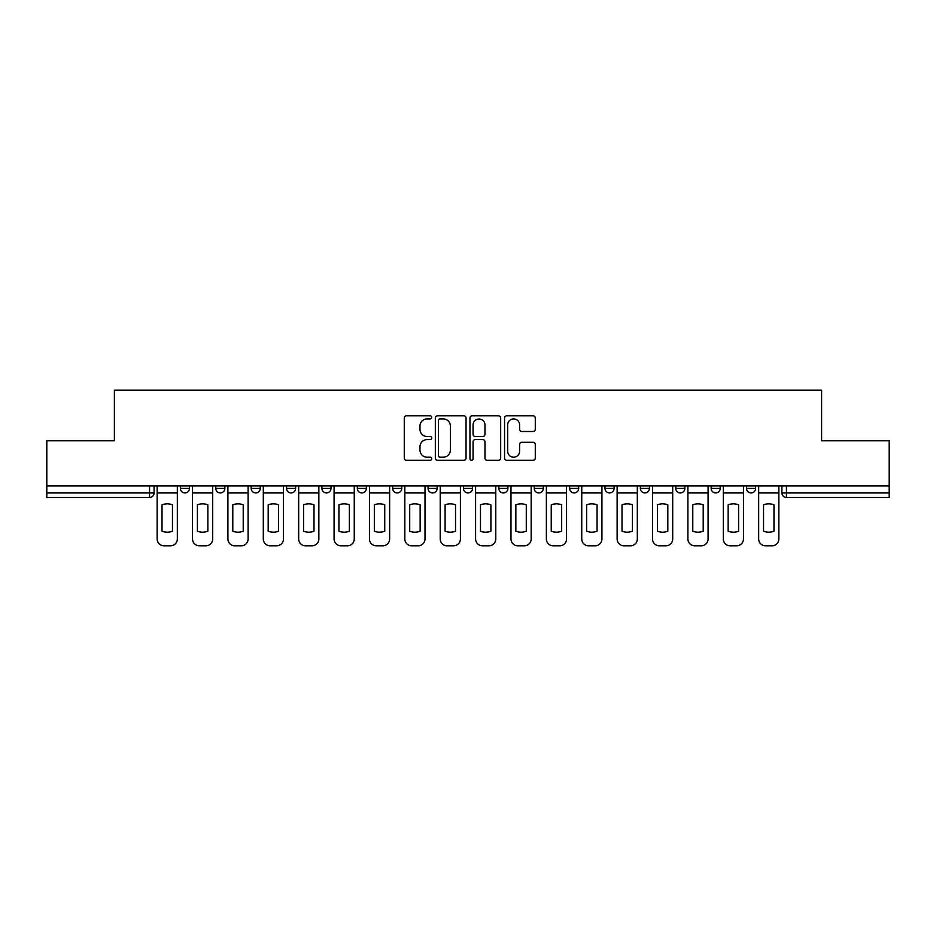 <?xml version="1.0" encoding="UTF-8"?>
<svg xmlns="http://www.w3.org/2000/svg" width="936" height="936" viewBox="0 0 936 936"><rect width="100%" height="100%" fill="white"/><g stroke="black" fill="none" stroke-linecap="round" stroke-linejoin="round"><path stroke-width="1.4" d="M431.707 417.351A1.556 1.556 0 0 0 430.15 415.795L406.493 415.795A2.223 2.223 0 0 0 404.27 418.018L404.27 458.102A2.223 2.223 0 0 0 406.493 460.325L430.15 460.325A1.556 1.556 0 0 0 431.707 458.769A1.556 1.556 0 0 0 430.15 457.213L427.085 457.213A7.125 7.125 0 0 1 419.971 450.087L419.971 446.741A7.125 7.125 0 0 1 427.085 439.616L430.15 439.616A1.556 1.556 0 0 0 431.707 438.06A1.556 1.556 0 0 0 430.15 436.504L427.085 436.504A7.125 7.125 0 0 1 419.971 429.378L419.971 426.032A7.125 7.125 0 0 1 427.085 418.918L430.15 418.918A1.556 1.556 0 0 0 431.707 417.351M569.615 485.924L569.615 488.416L578.682 488.416A4.54 4.54 0 0 1 574.154 492.944A4.54 4.54 0 0 1 569.615 488.416L569.615 485.924M463.46 485.924L463.46 488.416L472.54 488.416A4.54 4.54 0 0 1 468 492.944A4.54 4.54 0 0 1 463.46 488.416L463.46 485.924M392.699 485.924L392.699 488.416L401.766 488.416A4.54 4.54 0 0 1 397.238 492.944A4.54 4.54 0 0 1 392.699 488.416L392.699 485.924M357.318 485.924L357.318 488.416L366.385 488.416A4.54 4.54 0 0 1 361.846 492.944A4.54 4.54 0 0 1 357.318 488.416L357.318 485.924M286.545 485.924L286.545 488.416L295.624 488.416A4.54 4.54 0 0 1 291.084 492.944A4.54 4.54 0 0 1 286.545 488.416L286.545 485.924M533.064 431.496A2.223 2.223 0 0 0 535.287 429.261L535.287 418.018A2.223 2.223 0 0 0 533.064 415.795L506.797 415.795A2.223 2.223 0 0 0 504.562 418.018L504.562 458.102A2.223 2.223 0 0 0 506.797 460.325L533.064 460.325A2.223 2.223 0 0 0 535.287 458.102L535.287 444.518A2.223 2.223 0 0 0 533.064 442.295L521.82 442.295A2.223 2.223 0 0 0 519.597 444.518L519.597 451.246A5.955 5.955 0 0 1 513.642 457.213A5.955 5.955 0 0 1 507.686 451.246L507.686 424.874A5.955 5.955 0 0 1 513.642 418.918A5.955 5.955 0 0 1 519.597 424.874L519.597 429.261A2.223 2.223 0 0 0 521.82 431.496L533.064 431.496M46.8 485.924L46.8 440.786L114.391 440.786L114.391 390.207L821.609 390.207L821.609 440.786L889.2 440.786L889.2 485.924L46.8 485.924L46.8 492.944L154.089 492.944L154.089 485.924L154.089 492.944A4.54 4.54 0 0 1 149.549 497.484L46.8 497.484L46.8 492.944M466.046 418.018A2.223 2.223 0 0 0 463.823 415.795L437.557 415.795A2.223 2.223 0 0 0 435.334 418.018L435.334 458.102A2.223 2.223 0 0 0 437.557 460.325L463.823 460.325A2.223 2.223 0 0 0 466.046 458.102L466.046 418.018M472.177 415.795L498.443 415.795A2.223 2.223 0 0 1 500.666 418.018L500.666 458.102A2.223 2.223 0 0 1 498.443 460.325L487.2 460.325A2.223 2.223 0 0 1 484.977 458.102L484.977 441.85A2.223 2.223 0 0 0 482.754 439.616L475.289 439.616A2.223 2.223 0 0 0 473.066 441.85L473.066 458.769A1.556 1.556 0 0 1 471.51 460.325A1.556 1.556 0 0 1 469.954 458.769L469.954 418.018A2.223 2.223 0 0 1 472.177 415.795M781.911 485.924L781.911 492.944L889.2 492.944L889.2 497.484L786.451 497.484A4.54 4.54 0 0 1 781.911 492.944M889.2 485.924L889.2 492.944M755.609 485.924L755.609 488.416A4.54 4.54 0 0 1 751.07 492.944A4.54 4.54 0 0 1 746.53 488.416L755.609 488.416M746.53 485.924L746.53 488.416M720.217 485.924L720.217 488.416A4.54 4.54 0 0 1 715.689 492.944A4.54 4.54 0 0 1 711.149 488.416L720.217 488.416M711.149 485.924L711.149 488.416M684.836 485.924L684.836 488.416A4.54 4.54 0 0 1 680.297 492.944A4.54 4.54 0 0 1 675.769 488.416L684.836 488.416M675.769 485.924L675.769 488.416M649.455 485.924L649.455 488.416A4.54 4.54 0 0 1 644.916 492.944A4.54 4.54 0 0 1 640.376 488.416A4.54 4.54 0 0 0 644.916 492.944M640.376 485.924L640.376 488.416L649.455 488.416M614.074 485.924L614.074 488.416A4.54 4.54 0 0 1 609.535 492.944A4.54 4.54 0 0 1 604.995 488.416A4.54 4.54 0 0 0 609.535 492.944M604.995 485.924L604.995 488.416L614.074 488.416M578.682 485.924L578.682 488.416A4.54 4.54 0 0 1 574.154 492.944M543.301 485.924L543.301 488.416A4.54 4.54 0 0 1 538.762 492.944A4.54 4.54 0 0 1 534.234 488.416L543.301 488.416M534.234 485.924L534.234 488.416M507.92 485.924L507.92 488.416A4.54 4.54 0 0 1 503.381 492.944A4.54 4.54 0 0 1 498.853 488.416L507.92 488.416L507.92 485.924M498.853 485.924L498.853 488.416M472.54 485.924L472.54 488.416M437.147 485.924L437.147 488.416A4.54 4.54 0 0 1 432.619 492.944A4.54 4.54 0 0 1 428.08 488.416L437.147 488.416L437.147 485.924M428.08 485.924L428.08 488.416M401.766 485.924L401.766 488.416L401.766 485.924M366.385 488.416L366.385 485.924L366.385 488.416A4.54 4.54 0 0 1 361.846 492.944M331.005 485.924L331.005 488.416A4.54 4.54 0 0 1 326.465 492.944A4.54 4.54 0 0 1 321.925 488.416A4.54 4.54 0 0 0 326.465 492.944A4.54 4.54 0 0 0 331.005 488.416L331.005 485.924M321.925 485.924L321.925 488.416L331.005 488.416M295.624 485.924L295.624 488.416M260.231 485.924L260.231 488.416A4.54 4.54 0 0 1 255.703 492.944A4.54 4.54 0 0 1 251.164 488.416A4.54 4.54 0 0 0 255.703 492.944A4.54 4.54 0 0 0 260.231 488.416L251.164 488.416L251.164 485.924M215.783 485.924L215.783 488.416L224.851 488.416L224.851 485.924L224.851 488.416A4.54 4.54 0 0 1 220.311 492.944A4.54 4.54 0 0 1 215.783 488.416A4.54 4.54 0 0 0 220.311 492.944M180.391 485.924L180.391 488.416L189.47 488.416L189.47 485.924L189.47 488.416A4.54 4.54 0 0 1 184.93 492.944A4.54 4.54 0 0 1 180.391 488.416A4.54 4.54 0 0 0 184.93 492.944M149.549 485.924L149.549 497.484A4.54 4.54 0 0 0 154.089 492.944M440.002 418.918A1.556 1.556 0 0 0 438.446 420.475L438.446 455.645A1.556 1.556 0 0 0 440.002 457.213L443.231 457.213A7.125 7.125 0 0 0 450.356 450.087L450.356 426.032A7.125 7.125 0 0 0 443.231 418.918L440.002 418.918M484.977 424.979A5.955 5.955 0 0 0 479.021 419.024A5.955 5.955 0 0 0 473.066 424.979L473.066 434.281A2.223 2.223 0 0 0 475.289 436.504L482.754 436.504A2.223 2.223 0 0 0 484.977 434.281L484.977 424.979M157.143 492.944L157.143 538.996A6.809 6.809 0 0 0 163.952 545.793L170.528 545.793A6.809 6.809 0 0 0 177.337 538.996L177.337 492.944L157.143 492.944L157.143 485.924M177.337 492.944L177.337 485.924M172.458 531.192L172.458 504.843A14.063 14.063 0 0 0 162.022 504.843L162.022 531.192A14.063 14.063 0 0 0 172.458 531.192M192.535 492.944L192.535 538.996A6.809 6.809 0 0 0 199.333 545.793L205.908 545.793A6.809 6.809 0 0 0 212.718 538.996L212.718 492.944L192.535 492.944L192.535 485.924M212.718 492.944L212.718 485.924M207.839 531.192L207.839 504.843A14.063 14.063 0 0 0 197.402 504.843L197.402 531.192A14.063 14.063 0 0 0 207.839 531.192M227.916 492.944L227.916 538.996A6.809 6.809 0 0 0 234.714 545.793L241.301 545.793A6.809 6.809 0 0 0 248.099 538.996L248.099 492.944L227.916 492.944L227.916 485.924M248.099 492.944L248.099 485.924M243.22 531.192L243.22 504.843A14.063 14.063 0 0 0 232.795 504.843L232.795 531.192A14.063 14.063 0 0 0 243.22 531.192M263.297 492.944L263.297 538.996A6.809 6.809 0 0 0 270.106 545.793L276.682 545.793A6.809 6.809 0 0 0 283.479 538.996L283.479 492.944L263.297 492.944L263.297 485.924M283.479 492.944L283.479 485.924M278.612 531.192L278.612 504.843A14.063 14.063 0 0 0 268.176 504.843L268.176 531.192A14.063 14.063 0 0 0 278.612 531.192M298.678 492.944L298.678 538.996A6.809 6.809 0 0 0 305.487 545.793L312.062 545.793A6.809 6.809 0 0 0 318.872 538.996L318.872 492.944L298.678 492.944L298.678 485.924M318.872 492.944L318.872 485.924M313.993 531.192L313.993 504.843A14.063 14.063 0 0 0 303.556 504.843L303.556 531.192A14.063 14.063 0 0 0 313.993 531.192M334.07 492.944L334.07 538.996A6.809 6.809 0 0 0 340.868 545.793L347.443 545.793A6.809 6.809 0 0 0 354.253 538.996L354.253 492.944L334.07 492.944L334.07 485.924M354.253 492.944L354.253 485.924M349.374 531.192L349.374 504.843A14.063 14.063 0 0 0 338.937 504.843L338.937 531.192A14.063 14.063 0 0 0 349.374 531.192M369.451 492.944L369.451 538.996A6.809 6.809 0 0 0 376.249 545.793L382.836 545.793A6.809 6.809 0 0 0 389.633 538.996L389.633 492.944L369.451 492.944L369.451 485.924M389.633 492.944L389.633 485.924M384.755 531.192L384.755 504.843A14.063 14.063 0 0 0 374.33 504.843L374.33 531.192A14.063 14.063 0 0 0 384.755 531.192M404.832 492.944L404.832 538.996A6.809 6.809 0 0 0 411.641 545.793L418.216 545.793A6.809 6.809 0 0 0 425.014 538.996L425.014 492.944L404.832 492.944L404.832 485.924M425.014 492.944L425.014 485.924M420.147 531.192L420.147 504.843A14.063 14.063 0 0 0 409.711 504.843L409.711 531.192A14.063 14.063 0 0 0 420.147 531.192M440.212 492.944L440.212 538.996A6.809 6.809 0 0 0 447.022 545.793L453.597 545.793A6.809 6.809 0 0 0 460.407 538.996L460.407 492.944L440.212 492.944L440.212 485.924M460.407 492.944L460.407 485.924M455.528 531.192L455.528 504.843A14.063 14.063 0 0 0 445.091 504.843L445.091 531.192A14.063 14.063 0 0 0 455.528 531.192M475.593 492.944L475.593 538.996A6.809 6.809 0 0 0 482.403 545.793L488.978 545.793A6.809 6.809 0 0 0 495.787 538.996L495.787 492.944L475.593 492.944L475.593 485.924M495.787 492.944L495.787 485.924M490.909 531.192L490.909 504.843A14.063 14.063 0 0 0 480.472 504.843L480.472 531.192A14.063 14.063 0 0 0 490.909 531.192M510.986 492.944L510.986 538.996A6.809 6.809 0 0 0 517.784 545.793L524.359 545.793A6.809 6.809 0 0 0 531.168 538.996L531.168 492.944L510.986 492.944L510.986 485.924M531.168 492.944L531.168 485.924M526.289 531.192L526.289 504.843A14.063 14.063 0 0 0 515.853 504.843L515.853 531.192A14.063 14.063 0 0 0 526.289 531.192M546.367 492.944L546.367 538.996A6.809 6.809 0 0 0 553.164 545.793L559.751 545.793A6.809 6.809 0 0 0 566.549 538.996L566.549 492.944L546.367 492.944L546.367 485.924M566.549 492.944L566.549 485.924M561.67 531.192L561.67 504.843A14.063 14.063 0 0 0 551.245 504.843L551.245 531.192A14.063 14.063 0 0 0 561.67 531.192M581.747 492.944L581.747 538.996A6.809 6.809 0 0 0 588.557 545.793L595.132 545.793A6.809 6.809 0 0 0 601.93 538.996L601.93 492.944L581.747 492.944L581.747 485.924M601.93 492.944L601.93 485.924M597.063 531.192L597.063 504.843A14.063 14.063 0 0 0 586.626 504.843L586.626 531.192A14.063 14.063 0 0 0 597.063 531.192M617.128 492.944L617.128 538.996A6.809 6.809 0 0 0 623.938 545.793L630.513 545.793A6.809 6.809 0 0 0 637.322 538.996L637.322 492.944L617.128 492.944L617.128 485.924M637.322 492.944L637.322 485.924M632.443 531.192L632.443 504.843A14.063 14.063 0 0 0 622.007 504.843L622.007 531.192A14.063 14.063 0 0 0 632.443 531.192M652.521 492.944L652.521 538.996A6.809 6.809 0 0 0 659.318 545.793L665.894 545.793A6.809 6.809 0 0 0 672.703 538.996L672.703 492.944L652.521 492.944L652.521 485.924M672.703 492.944L672.703 485.924M667.824 531.192L667.824 504.843A14.063 14.063 0 0 0 657.388 504.843L657.388 531.192A14.063 14.063 0 0 0 667.824 531.192M687.902 492.944L687.902 538.996A6.809 6.809 0 0 0 694.699 545.793L701.286 545.793A6.809 6.809 0 0 0 708.084 538.996L708.084 492.944L687.902 492.944L687.902 485.924M708.084 492.944L708.084 485.924M703.205 531.192L703.205 504.843A14.063 14.063 0 0 0 692.78 504.843L692.78 531.192A14.063 14.063 0 0 0 703.205 531.192M723.282 492.944L723.282 538.996A6.809 6.809 0 0 0 730.092 545.793L736.667 545.793A6.809 6.809 0 0 0 743.465 538.996L743.465 492.944L723.282 492.944L723.282 485.924M743.465 492.944L743.465 485.924M738.598 531.192L738.598 504.843A14.063 14.063 0 0 0 728.161 504.843L728.161 531.192A14.063 14.063 0 0 0 738.598 531.192M758.663 492.944L758.663 538.996A6.809 6.809 0 0 0 765.472 545.793L772.048 545.793A6.809 6.809 0 0 0 778.857 538.996L778.857 492.944L758.663 492.944L758.663 485.924M778.857 492.944L778.857 485.924M773.978 531.192L773.978 504.843A14.063 14.063 0 0 0 763.542 504.843L763.542 531.192A14.063 14.063 0 0 0 773.978 531.192M786.451 485.924L786.451 497.484"/></g></svg>
